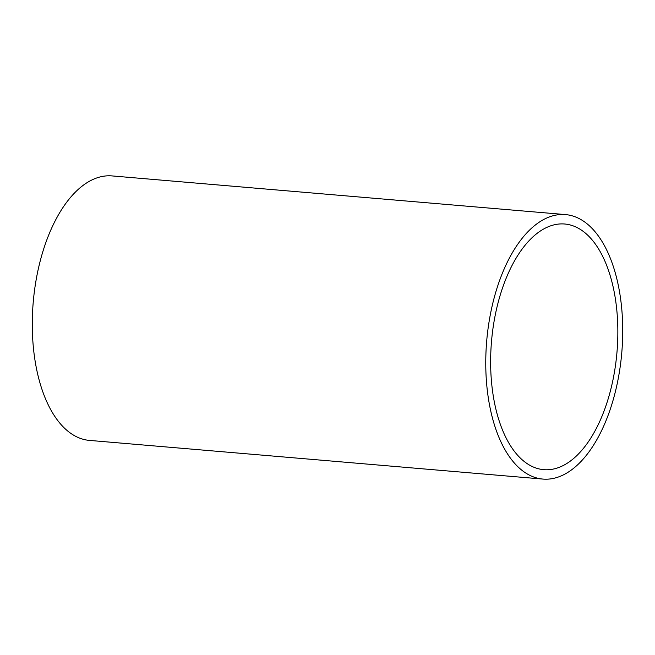 <?xml version="1.0" encoding="UTF-8"?>
<svg xmlns="http://www.w3.org/2000/svg" width="655" height="655" viewBox="0 0 655 655"><rect width="100%" height="100%" fill="white"/><g stroke="black" fill="none" stroke-linecap="round" stroke-linejoin="round"><path stroke-width="0.98" d="M491.758 415.311A132.728 67.792 -85.1 0 1 500.019 279.317A132.728 67.792 -85.1 0 1 565.519 214.594A132.728 67.792 -85.1 0 1 616.723 278.367A132.728 67.792 -85.1 0 1 608.454 414.369A132.728 67.792 -85.1 0 1 542.962 479.083A132.728 67.792 -85.1 0 1 491.758 415.311M542.962 479.083L89.481 440.406A132.728 67.792 -85.1 0 1 38.277 376.633A132.728 67.792 -85.1 0 1 46.546 240.631A132.728 67.792 -85.1 0 1 112.038 175.917L565.519 214.594M612.269 283.247A123.271 62.97 -85.1 0 1 604.598 409.555A123.271 62.97 -85.1 0 1 543.765 469.668A123.271 62.97 -85.1 0 1 496.203 410.439A123.271 62.97 -85.1 0 1 503.883 284.123A123.271 62.97 -85.1 0 1 564.716 224.01A123.271 62.97 -85.1 0 1 612.269 283.247"/></g></svg>
